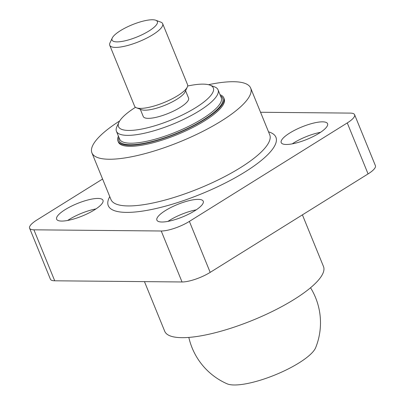 <?xml version="1.0" encoding="UTF-8"?>
<svg xmlns="http://www.w3.org/2000/svg" width="405" height="405" viewBox="0 0 405 405"><rect width="100%" height="100%" fill="white"/><g stroke="black" fill="none" stroke-linecap="round" stroke-linejoin="round"><path stroke-width="0.61" d="M102.592 179.03L36.926 219.981A21.49 5.766 -22.2 0 0 29.595 228.218A21.49 5.766 -22.2 0 0 33.914 229.817L161.236 230.997A21.49 5.766 -22.2 0 0 189.383 221.393L347.267 122.933A21.49 5.766 -22.2 0 0 354.598 114.696A21.49 5.766 -22.2 0 0 350.284 113.101L260.542 112.266M95.965 208.909A25.034 6.718 -22.2 0 0 67.675 220.457M97.959 198.44A25.034 6.718 -22.2 0 0 70.865 206.449A25.034 6.718 -22.2 0 0 56.634 219.216A25.034 6.718 -22.2 0 0 82.347 215.976A25.034 6.718 -22.2 0 0 102.991 200.298A25.034 6.718 -22.2 0 0 97.959 198.44M167.933 221.388A25.034 6.718 157.8 0 1 196.222 209.841M198.217 199.366A25.034 6.718 -22.2 0 0 171.118 207.375A25.034 6.718 -22.2 0 0 156.887 220.148A25.034 6.718 -22.2 0 0 182.604 216.908A25.034 6.718 -22.2 0 0 203.244 201.229A25.034 6.718 -22.2 0 0 198.217 199.366M292.248 143.856A25.034 6.718 157.8 0 1 320.542 132.314M322.537 121.839A25.034 6.718 -22.2 0 0 295.437 129.848A25.034 6.718 -22.2 0 0 281.207 142.616A25.034 6.718 -22.2 0 0 306.924 139.376A25.034 6.718 -22.2 0 0 327.564 123.697A25.034 6.718 -22.2 0 0 322.537 121.839M354.598 114.696L375.405 165.675A21.49 5.766 157.8 0 1 368.074 173.912L210.185 272.373A21.49 5.766 157.8 0 1 182.037 281.976L54.715 280.797A21.49 5.766 157.8 0 1 50.402 279.197L29.595 228.218M310.544 287.742A66.643 66.643 0 0 1 315.672 347.647A49.435 13.264 157.8 0 1 299.017 362.895A49.435 13.264 157.8 0 1 227.078 383.798A66.643 66.643 0 0 1 188.831 337.416M302.408 214.863L323.489 266.51A85.733 23.004 157.8 0 1 294.238 299.371A85.733 23.004 157.8 0 1 213.632 333.138A85.733 23.004 157.8 0 1 164.729 331.3L144.458 281.627M119.688 120.943A85.733 23.004 -22.2 0 0 91.915 152.872A85.733 23.004 -22.2 0 0 109.132 159.241A85.733 23.004 -22.2 0 0 201.938 131.817A85.733 23.004 -22.2 0 0 250.675 88.082A85.733 23.004 -22.2 0 0 233.452 81.714A85.733 23.004 -22.2 0 0 208.489 84.706M118.437 136.176A57.156 15.334 -22.2 0 0 117.941 141.016L118.376 142.074A57.156 15.334 -22.2 0 0 129.853 146.321A57.156 15.334 -22.2 0 0 191.722 128.036A57.156 15.334 -22.2 0 0 224.213 98.881L223.783 97.828A57.156 15.334 -22.2 0 0 220.042 94.714M210.003 85.161L214.488 86.842A54.872 14.722 157.8 0 1 218.047 89.819A54.872 14.722 157.8 0 1 199.326 110.849A54.872 14.722 157.8 0 1 147.739 132.46A54.872 14.722 157.8 0 1 116.438 131.286A54.872 14.722 157.8 0 1 116.903 126.669L118.923 122.33A51.212 13.74 -22.2 0 0 141.689 129.063A51.212 13.74 -22.2 0 0 195.853 107.568A51.212 13.74 -22.2 0 0 210.003 85.161A51.212 13.74 -22.2 0 0 187.652 86.022M135.498 107.305A51.212 13.74 -22.2 0 0 118.923 122.33M140.287 109.239L143.264 116.534A24.462 6.561 -22.2 0 0 157.216 117.055A24.462 6.561 -22.2 0 0 180.215 107.421A24.462 6.561 -22.2 0 0 188.563 98.045L185.586 90.75M109.745 45.289L134.627 106.262A28.578 7.67 -22.2 0 0 136.48 107.811L141.522 109.699A24.462 6.561 -22.2 0 0 176.884 99.266A24.462 6.561 -22.2 0 0 185.024 91.945L187.302 87.07A28.578 7.67 -22.2 0 0 187.545 84.665L162.663 23.692A28.578 7.67 157.8 0 1 152.913 34.643A28.578 7.67 157.8 0 1 126.046 45.902A28.578 7.67 157.8 0 1 109.745 45.289A28.578 7.67 157.8 0 1 109.983 42.884L112.261 38.004A24.462 6.561 -22.2 0 0 123.135 41.219A24.462 6.561 -22.2 0 0 149.01 30.952A24.462 6.561 -22.2 0 0 155.768 20.25A24.462 6.561 -22.2 0 0 132.227 24.745A24.462 6.561 -22.2 0 0 112.261 38.004M136.48 107.811A28.578 7.67 -22.2 0 0 177.795 95.615A28.578 7.67 -22.2 0 0 187.302 87.07M155.768 20.25L160.81 22.143A28.578 7.67 157.8 0 1 162.663 23.692M117.941 141.016A57.156 15.334 -22.2 0 0 129.423 145.263A57.156 15.334 -22.2 0 0 204.282 119.733A57.156 15.334 -22.2 0 0 223.783 97.828M368.074 173.912L347.267 122.933M210.185 272.373L189.383 221.393M182.037 281.976L161.236 230.997M54.715 280.797L33.914 229.817M109.77 196.622A90.538 24.29 -22.2 0 0 201.275 193.944A90.538 24.29 -22.2 0 0 268.53 131.838M91.915 152.872L110.97 199.569A85.733 23.004 -22.2 0 0 199.042 188.472A85.733 23.004 -22.2 0 0 269.73 134.779L250.675 88.082M220.523 95.894A56.011 15.025 157.8 0 1 203.614 119.723A56.011 15.025 157.8 0 1 146.185 142.874A56.011 15.025 157.8 0 1 118.918 137.356M116.438 131.286L119.642 139.133A54.872 14.722 -22.2 0 0 150.944 140.312A54.872 14.722 -22.2 0 0 202.53 118.7A54.872 14.722 -22.2 0 0 221.251 97.671L218.047 89.819"/></g></svg>

